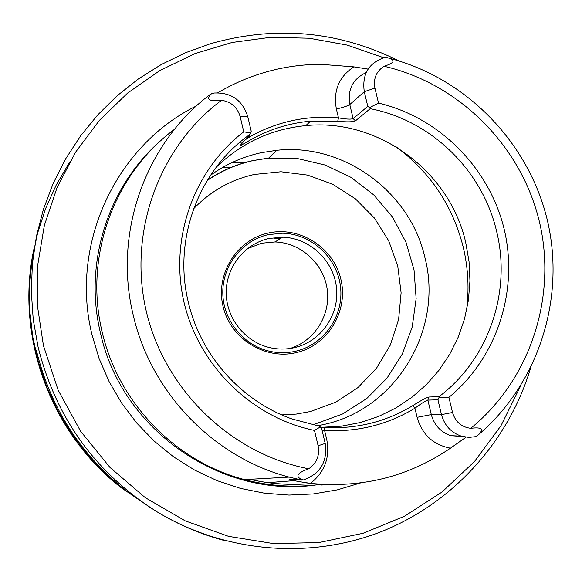 <?xml version="1.0" encoding="UTF-8"?>
<svg xmlns="http://www.w3.org/2000/svg" width="582" height="582" viewBox="0 0 582 582"><rect width="100%" height="100%" fill="white"/><g stroke="black" fill="none" stroke-linecap="round" stroke-linejoin="round"><path stroke-width="0.87" d="M466.044 437.191L450.475 448.169C408.528 476.702 361.866 488.436 310.49 483.366C297.591 481.474 290.513 480.121 289.239 479.299L301.905 480.106L289.159 477.109L244.535 479.612C269.939 486.283 295.481 487.847 321.177 484.297M174.505 129.313C114.094 173.647 83.815 256.4 102.097 331.704C118.088 402.613 175.502 461.81 244.549 479.612M321.118 485.039L329.07 484.631M476.665 436.347L477.626 435.452C484.493 429.254 482.194 426.875 470.729 428.316C530.566 379.559 557.403 296.427 539.238 221.029C520.948 145.645 459.205 83.59 384.018 66.268C395.513 62.689 396.022 59.677 385.553 57.225C368.944 62.434 361.851 73.929 364.281 91.701L367.788 106.368L353.143 118.619C351.062 119.477 346.181 119.23 338.491 117.884C306.932 115.098 277.25 121.442 249.452 136.923L245.08 139.935M320.5 427.144L324.189 427.443C356.148 429.254 385.655 422.001 412.725 405.669C420.786 400.583 426.184 397.702 428.927 397.019L439.032 396.64C488.633 359.465 511.702 291.808 496.57 231.192C482.434 170.33 431.117 120.241 370.188 108.696L369.57 107.634L378.511 103.101C439.366 117.44 489.346 167.878 504.15 229.082C518.86 290.302 497.159 357.675 448.911 397.346L438.937 397.782L437.933 399.798L441.476 414.624C444.452 425.427 451.086 432.615 461.373 436.18L468.888 437.409L476.432 436.558M448.911 397.346L452.534 412.493C455.328 421.819 461.395 427.093 470.729 428.316M324.189 427.443L324.581 430.447C357.203 432.295 387.321 424.875 414.937 408.2C421.368 403.435 425.675 400.736 427.85 400.103L437.933 399.798M412.725 405.669L414.937 408.2L417.112 417.33C422.168 434.659 433.284 444.939 450.475 448.169M320.311 426.941L321.635 428.403L325.192 443.419C327.688 461.679 320.369 473.872 303.251 480.005C294.667 476.876 296.485 473.144 308.707 468.794C316.717 463.177 319.86 455.51 318.121 445.783L314.476 430.418L320.311 426.941L319.183 426.082L292.186 419.033C241.304 401.202 200.521 355.457 188.262 301.942C172.869 239.093 198.848 169.973 250.071 134.347L240.475 145.093M216.184 167.274C241.399 142.903 271.277 129.022 305.826 125.617C378.125 118.11 449.755 171.152 465.716 242.512L469.041 261.558L469.958 280.859L468.445 300.086L464.516 318.951L458.23 337.138L449.675 354.343L438.988 370.283L426.322 384.695L411.889 397.331L395.913 407.967L378.649 416.414L360.382 422.525L341.416 426.169L322.072 427.283M438.937 397.782L439.032 396.64M370.188 108.696L355.449 120.852C352.881 122.038 346.981 122.162 337.735 121.238L310.562 121.151C289.239 123.093 269.219 129.35 250.486 139.92L240.221 145.813M210.509 175.277C225.86 164.248 242.723 156.733 261.085 152.724L276.843 150.287C343.751 142.939 410.266 191.769 424.947 257.731C443.499 328.692 397.15 407.924 325.418 424.14L317.634 425.813M296.5 352.568C328.052 345.286 348.647 310.919 340.863 279.244C333.537 247.459 299.672 225.794 268.193 233.062C236.612 239.857 215.253 274.268 223.073 306.43C230.428 338.695 265.065 360.316 296.5 352.568M294.732 347.578C321.082 341.452 339.597 314.607 336.469 287.53C333.581 260.43 309.66 237.973 282.656 237.187L268.899 238.482C244.367 243.902 225.831 267.473 226.223 293.124C226.456 318.769 245.633 342.427 270.434 347.767C278.574 349.52 286.679 349.455 294.732 347.578M289.982 348.48C314.615 341.067 330.932 314.898 327.193 289.247C323.657 263.566 300.719 242.701 275.024 241.952L261.631 243.218L247.321 248.718M125.581 490.466L123.5 489.469C51.442 435.271 14.95 337.625 33.763 249.656M125.217 490.546L105.371 473.566L87.409 454.513L71.564 433.619L58.025 411.125L46.953 387.292L38.492 362.426L32.738 336.818L29.755 310.773L29.573 284.613L32.192 258.641L37.568 233.178L45.622 208.523L56.243 184.952L69.294 162.749M151.444 508.312L127.647 492.066C80.993 455.459 50.561 408.178 36.346 350.233M360.513 482.944L337.313 489.869L313.363 493.936L289.014 495.071L264.614 493.223L240.526 488.407L217.101 480.674L194.694 470.118L173.64 456.892L154.274 441.178L136.886 423.209L121.747 403.246L109.089 381.581L99.107 358.548L91.949 334.497C69.636 244.178 116.131 145.187 196.483 105.924M249.838 479.313C270.332 484.064 290.942 485.461 311.676 483.497M217.748 92.793C249.511 74.161 283.667 64.66 320.209 64.289L353.841 66.865L368.064 69.098M378.511 103.101L374.924 88.115C373.222 78.657 376.248 71.375 384.018 66.268M240.162 116.618C237.383 107.248 231.17 101.806 221.531 100.286C208.538 101.588 205.315 99.304 211.855 93.433L214.351 93.018C231.265 92.4 242.381 100.184 247.699 116.371L251.22 131.226L250.667 133.009L243.763 131.823L240.162 116.618L247.699 116.371M314.476 430.418C252.028 417.716 199 366.056 184.072 302.524C169.151 238.976 193.704 170.046 243.763 131.823M303.251 480.005L301.985 480.114M250.667 133.009L250.071 134.347M302.036 480.121L289.159 477.109C213.689 457.576 150.731 392.544 133.132 314.695C113.17 232.625 145.587 142.626 210.655 94.109L211.855 93.433M250.486 139.92L249.016 135.104M337.735 121.238L338.491 117.884L336.374 109.001C333.1 90.799 338.928 76.759 353.841 66.865M369.57 107.634L367.788 106.368M322.035 430.069L324.581 430.447L326.764 439.672L324.45 440.261M268.397 234.611L282.714 233.222C311.625 233.891 337.342 257.819 340.521 286.817C343.969 315.779 324.203 344.566 295.991 351.135C287.261 353.179 278.48 353.223 269.662 351.266C243.269 345.41 222.95 320.115 222.79 292.775C222.47 265.436 242.258 240.381 268.397 234.611M280.168 238.736L274.711 238.329M452.534 412.493L441.476 414.624L431.306 414.588L427.85 400.103L428.927 397.019M462.734 436.565L450.759 435.649C440.698 432.164 434.216 425.144 431.306 414.588L417.112 417.33M310.49 483.366C324.683 472.14 330.103 457.576 326.764 439.672M395.993 146.744C430.309 172.177 452.723 205.635 463.228 247.139C468.284 268.404 469.332 289.836 466.378 311.443M207.367 180.202C221.466 170.679 236.787 164.102 253.33 160.487L268.629 158.115L297.257 158.508L325.149 165.048L351.048 177.394L373.789 194.948L392.384 216.911L406.003 242.287L414.042 269.932L416.137 298.624L412.187 327.077L402.329 354.002L386.979 378.176L366.798 398.481L342.682 413.94L315.699 423.805M193.624 208.763C210.517 191.194 230.748 179.765 254.319 174.462L280.968 171.763L307.551 175.102L332.759 184.268L355.376 198.789L374.313 217.923L388.667 240.737L397.746 266.12L401.114 292.841L398.59 319.62L390.282 345.148L376.554 368.159L358.054 387.517L335.654 402.235L310.461 411.525L296.238 414.086L281.768 414.893M232.094 167.136L222.215 167.696M245.029 162.654L232.393 162.393M102.112 332.177L101.574 329.376M294.303 480.652L268.578 482.594M122.955 186.087L126.643 181.482M399.216 61.045C338.775 30.999 275.912 25.215 210.611 43.679L185.374 52.787L161.192 64.587L138.356 78.97L117.12 95.783L97.761 114.865L80.498 136.013L65.562 158.988L53.137 183.534L43.388 209.375L36.44 236.219L32.396 263.733L31.319 291.611L33.225 319.511L38.099 347.098C55.93 418.014 95.455 472.846 156.667 511.585C177.888 524.477 200.368 534.109 224.106 540.467M383.589 57.705L347.134 45.083L309.144 38.216L270.506 37.321L232.116 42.471L194.912 53.631L159.803 70.597L127.684 93.018L99.377 120.401L75.638 152.113L57.131 187.397L44.363 225.387L37.714 265.116L37.394 305.565L43.454 345.679L58.127 390.107L80.556 431.16L109.954 467.426L145.282 497.668L185.287 520.89L228.566 536.357L273.635 543.624L318.965 542.555L363.066 533.279L404.519 516.219L442.036 492.016L474.483 461.541L500.913 425.813L520.592 386.004M162.211 139.353C108.667 184.836 83.393 262.162 100.38 332.598C121.493 431.247 224.405 500.869 320.471 484.253M374.924 88.115L364.281 91.701L349.782 104.534C347.389 89.541 352.838 78.897 366.129 72.59M221.531 100.286C158.966 146.802 127.764 232.269 146.264 311.195C164.728 390.122 231.134 454.004 308.707 468.794M318.121 445.783L325.192 443.419M241.115 142.612L240.839 141.448M355.449 120.852L353.143 118.619L349.782 104.534C347.65 105.968 343.184 107.459 336.374 109.001M231.891 167.216L222.055 167.791M388.543 58.062C465.956 77.675 528.725 142.35 547.349 220.243C565.806 298.151 538.714 383.902 477.626 435.452M462.879 436.602L450.759 435.649L461.373 436.18M310.562 121.151L305.826 125.617M276.843 150.287L268.629 158.115L253.272 160.559C236.648 164.255 221.276 170.919 207.163 180.544M275.024 241.952L282.656 237.187M102.068 332.191L101.268 327.972M156.667 511.585C224.725 552.835 309.777 559.731 381.508 531.57C453.145 502.993 508.537 441.316 530.5 368.37M241.006 142.743L240.722 141.55M289.814 479.292L289.239 479.299"/></g></svg>
